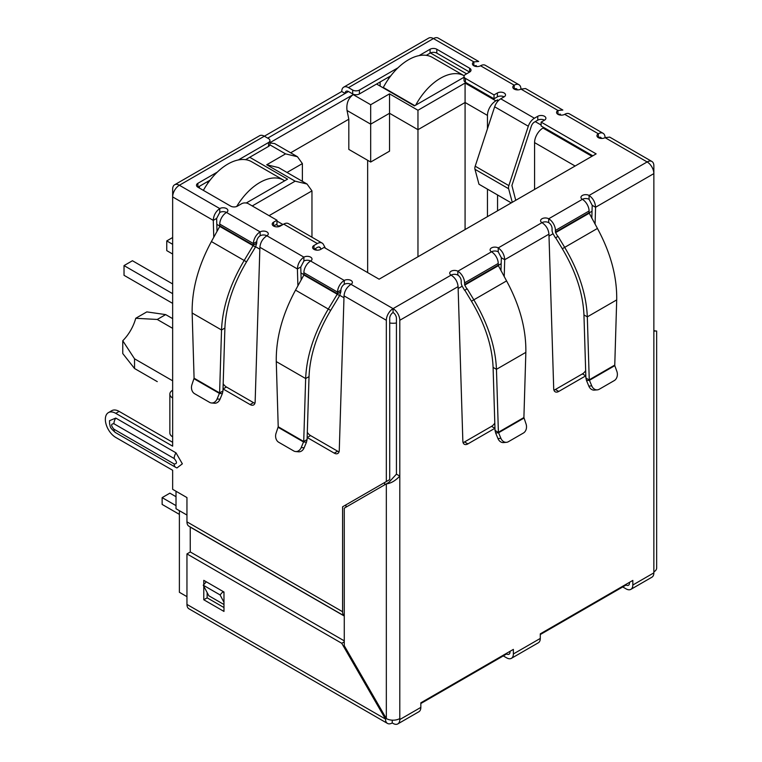 <?xml version="1.0" encoding="UTF-8"?>
<svg xmlns="http://www.w3.org/2000/svg" width="762" height="762" viewBox="0 0 762 762"><rect width="100%" height="100%" fill="white"/><g stroke="black" fill="none" stroke-linecap="round" stroke-linejoin="round"><path stroke-width="1.14" d="M508.625 188.738A5.353 3.096 -60 0 1 508.502 187.681A5.353 3.096 -60 0 1 508.854 185.623L475.202 166.202A5.353 3.096 120 0 0 474.85 168.25A5.353 3.096 120 0 0 474.974 169.307L508.625 188.738L512.264 202.311M475.202 166.202L494.652 106.804L528.304 126.235L508.854 185.623M511.283 202.882L478.974 184.233L474.974 169.307M528.304 126.235A9.515 5.496 -60 0 1 534.4 118.224L537.772 116.281A4.763 2.743 180 0 1 542.954 115.691A4.763 2.743 180 0 1 545.887 118.224A4.763 2.743 180 0 1 544.497 120.167A4.763 2.743 0 0 0 537.772 120.167L534.4 122.11A4.763 2.743 -60 0 0 531.352 126.121L511.902 185.509L515.75 200.301M504.12 96.86A4.763 2.743 0 0 0 497.386 96.86L494.024 98.803L494.024 94.917L497.386 92.974A4.763 2.743 180 0 1 502.568 92.373A4.763 2.743 180 0 1 505.511 94.917A4.763 2.743 180 0 1 504.12 96.86L500.748 98.803A9.515 5.496 120 0 0 494.652 106.804M494.024 98.803L465.42 82.286L465.42 78.4L494.024 94.917M419.052 55.626L430.082 49.254A4.763 2.743 180 0 1 436.817 49.254L469.621 68.199A4.763 2.743 180 0 1 471.021 70.142A4.763 2.743 180 0 1 469.621 72.085L465.42 74.514A4.763 2.743 0 0 0 464.02 76.457L464.02 80.343A4.763 2.743 0 0 0 465.42 82.286M464.02 76.457A4.763 2.743 0 0 0 465.42 78.4M469.621 68.199L469.621 72.085L436.817 53.14A4.763 2.743 0 0 0 430.082 53.14L426.272 55.34M390.82 75.809L359.416 93.945L359.416 90.059L398.04 67.761M352.682 93.945L348.482 91.516A4.763 2.743 60 0 0 346.1 91.278A4.763 2.743 60 0 0 345.11 93.459L341.747 91.516A9.515 5.496 60 0 1 343.719 87.154A9.515 5.496 60 0 1 348.482 87.63L352.682 90.059L352.682 93.945A4.763 2.743 0 0 0 359.416 93.945M352.682 90.059A4.763 2.743 0 0 0 359.416 90.059M238.344 159.953L268.557 142.513A4.763 2.743 0 0 0 269.948 140.57A4.763 2.743 0 0 0 268.557 138.627L264.347 136.198L341.747 91.516M518.97 84.725A9.515 5.496 -60 0 1 520.941 89.087A4.763 2.743 180 0 1 514.207 89.087A4.763 2.743 180 0 1 512.816 87.144A4.763 2.743 180 0 1 514.207 85.201A9.515 5.496 -60 0 1 518.97 84.725L485.318 65.303A9.515 5.496 120 0 0 480.555 65.77A4.763 2.743 180 0 1 473.831 65.77A4.763 2.743 180 0 1 472.44 63.827A4.763 2.743 180 0 1 473.831 61.884L433.445 38.567A9.515 5.496 -120 0 0 428.692 38.1L343.719 87.154M219.761 212.455L216.637 218.427L213.274 220.37C213.589 215.37 215.751 211.445 219.761 208.569A4.763 2.743 180 0 1 224.952 207.978A4.763 2.743 180 0 1 227.886 210.512A4.763 2.743 180 0 1 226.495 212.455A4.763 2.743 0 0 0 219.761 212.455L219.761 208.569L179.384 185.252A9.515 5.496 120 0 0 172.65 196.91L172.65 189.138A9.515 5.496 -120 0 1 174.622 184.785L259.594 135.731A9.515 5.496 -120 0 1 264.347 136.198L179.384 185.252A9.515 5.496 -120 0 0 174.622 184.785M268.557 142.513L268.557 146.399A4.763 2.743 0 0 0 269.948 144.456L269.948 140.57M268.557 146.399L245.564 159.677M210.112 180.146L197.891 187.195A4.763 2.743 180 0 1 196.491 185.252A4.763 2.743 180 0 1 197.891 183.309L217.332 172.088M592.788 155.819L541.134 125.997L541.134 122.11L596.151 153.876L379.105 279.197L324.079 247.431L320.716 249.374A4.763 2.743 180 0 1 313.982 249.374A4.763 2.743 180 0 1 312.591 247.431A4.763 2.743 180 0 1 313.982 245.488L317.354 243.545A9.515 5.496 -60 0 1 322.107 243.068L288.455 223.637A9.515 5.496 120 0 0 283.702 224.114L280.33 226.057A4.763 2.743 180 0 1 273.606 226.057L276.968 224.114L276.968 220.228L248.364 203.711A4.763 2.743 0 0 0 241.64 203.711L237.43 206.14A4.763 2.743 180 0 1 230.695 206.14L197.891 187.195L197.891 183.309M544.497 120.167L541.134 122.11M321.069 249.164L320.402 247.907A4.763 2.743 -60 0 0 319.735 247.193A4.763 2.743 -60 0 0 317.354 247.431L313.982 249.374L313.982 245.488M322.107 243.068A9.515 5.496 -60 0 1 323.45 244.507L325.384 248.183M273.606 222.171L273.606 226.057A4.763 2.743 180 0 1 272.215 224.114A4.763 2.743 180 0 1 273.606 222.171L276.968 220.228M260.147 235.772L260.147 231.886A4.763 2.743 180 0 1 265.328 231.286A4.763 2.743 180 0 1 268.272 233.829A4.763 2.743 180 0 1 266.871 235.772A4.763 2.743 0 0 0 260.147 235.772A4.763 2.743 120 0 0 256.775 241.602L253.413 243.545A9.515 5.496 -60 0 1 260.147 231.886L226.495 212.455A9.515 5.496 120 0 0 219.761 224.114L253.413 243.545L253.365 245.202L244.164 260.471L211.407 241.564L219.751 226.409L219.761 224.114M344.272 284.34L344.272 280.454L310.62 261.023A4.763 2.743 0 0 0 303.895 261.023L303.895 257.137A4.763 2.743 180 0 1 309.077 256.546A4.763 2.743 180 0 1 312.01 259.08A4.763 2.743 180 0 1 310.62 261.023A9.515 5.496 120 0 0 303.895 272.682L337.537 292.113A9.515 5.496 -60 0 1 344.272 280.454A4.763 2.743 180 0 1 349.463 279.864A4.763 2.743 180 0 1 352.396 282.397A4.763 2.743 180 0 1 351.006 284.34A4.763 2.743 0 0 0 344.272 284.34A4.763 2.743 120 0 0 340.909 290.17L337.537 292.113L337.242 294.246L328.289 309.048L295.532 290.132L303.886 274.987L303.895 272.682M494.967 428.263A7.134 4.124 -60 0 1 494.909 428.292L467.887 443.894A7.134 4.124 -60 0 1 464.325 444.246A7.134 4.124 -60 0 1 462.848 441.179L458.086 286.626C457.61 281.73 455.285 277.892 451.114 275.111A4.763 2.743 180 0 1 449.723 273.167A4.763 2.743 180 0 1 452.657 270.634A4.763 2.743 180 0 1 457.848 271.224A9.515 5.496 60 0 1 464.572 282.883L464.734 285.102L466.954 288.95L464.572 290.322L462.353 286.474A5.515 3.181 60 0 1 461.21 282.626L461.21 280.94A4.763 2.743 -120 0 0 457.848 275.111A4.763 2.743 0 0 0 451.114 275.111L393.068 308.629A9.515 5.496 120 0 0 386.334 320.288L386.334 481.546L389.706 479.603L389.706 318.345A4.763 2.743 -60 0 1 393.068 312.515A4.763 2.743 60 0 1 396.43 318.345L396.43 474.155L388.782 482.46L344.272 508.159L344.272 645.719L386.334 718.576A9.515 5.496 0 0 0 399.793 718.576L399.793 719.547A9.515 5.496 60 0 1 397.821 723.9A9.515 5.496 60 0 1 393.068 723.433L392.23 722.947A9.515 5.496 -60 0 1 387.467 723.414A9.515 5.496 -60 0 1 385.496 719.061L341.747 643.29L186.957 553.917L186.957 604.428A9.515 5.496 -60 0 0 188.928 608.79L387.467 723.414M495.024 430.32L495.662 433.007L498.577 432.749L495.024 430.32L493.09 367.379C492.176 346.024 484.956 323.964 471.449 301.19L464.801 290.189L467.182 288.817L473.831 299.818C487.975 323.698 495.519 346.862 496.453 369.322L525.847 352.358C526.218 329.165 519.798 305.352 506.578 280.911L498.386 265.671L498.224 263.452A9.515 5.496 -120 0 0 491.5 251.793A4.763 2.743 180 0 1 490.099 249.86A4.763 2.743 180 0 1 493.043 247.317A4.763 2.743 180 0 1 498.224 247.917C502.234 250.774 504.396 254.708 504.711 259.709L504.215 276.606M585.826 375.809A7.134 4.124 -60 0 1 585.768 375.837L558.746 391.439A7.134 4.124 -60 0 1 555.184 391.792A7.134 4.124 -60 0 1 553.707 388.725L548.945 234.172C548.469 229.276 546.144 225.438 541.972 222.656A4.763 2.743 180 0 1 540.582 220.713A4.763 2.743 180 0 1 543.516 218.17A4.763 2.743 180 0 1 548.707 218.77A9.515 5.496 60 0 1 555.431 230.429L589.083 210.998A9.515 5.496 -120 0 0 582.358 199.339A4.763 2.743 180 0 1 580.958 197.396A4.763 2.743 180 0 1 583.902 194.862A4.763 2.743 180 0 1 589.083 195.453L589.083 199.339L592.207 205.311L595.57 207.254L595.074 224.142M397.821 723.9L418.862 711.756A9.515 5.496 -120 0 0 420.834 707.403L420.834 702.821L513.369 649.386L513.369 653.967A9.515 5.496 60 0 1 511.397 658.33L538.324 642.785A9.515 5.496 -120 0 0 540.287 638.432L540.287 633.851L632.831 580.415L632.831 584.997L653.863 572.862L653.863 330.975C657.549 330.975 657.549 330.975 653.863 330.975C657.549 330.975 657.549 330.975 653.863 330.975L653.863 173.603L595.57 207.254C595.255 202.254 593.093 198.32 589.083 195.453L647.138 161.944L605.066 137.655A4.763 2.743 180 0 1 598.341 137.655A4.763 2.743 180 0 1 596.941 135.712A4.763 2.743 180 0 1 598.341 133.769A9.515 5.496 -60 0 1 603.094 133.302A9.515 5.496 -60 0 1 605.066 137.655L609.705 137.112L651.891 161.468A9.515 5.496 -60 0 1 653.863 165.83L653.863 173.603A9.515 5.496 -120 0 0 647.138 161.944A9.515 5.496 -60 0 1 651.891 161.468M603.094 133.302L569.443 113.871A9.515 5.496 120 0 0 564.69 114.338A4.763 2.743 180 0 1 557.955 114.338A4.763 2.743 180 0 1 556.565 112.395A4.763 2.743 180 0 1 557.955 110.452L557.955 114.338L560.461 114.176M480.555 65.77L514.207 85.201L514.207 89.087A4.763 2.743 -60 0 1 516.588 88.849A4.763 2.743 -60 0 1 517.398 89.887M564.69 114.338L598.341 133.769L598.341 137.655A4.763 2.743 -60 0 1 600.723 137.417A4.763 2.743 -60 0 1 601.532 138.455M589.083 212.684L589.245 213.217L555.593 232.639L555.431 232.115L589.083 212.684L589.083 210.998M589.083 199.339A4.763 2.743 0 0 0 582.358 199.339L548.707 218.77L548.707 222.656A4.763 2.743 60 0 1 552.069 228.486L552.069 230.172A5.515 3.181 60 0 0 553.212 234.02L555.431 237.868L558.041 236.363L564.69 247.364C578.834 271.234 586.378 294.408 587.312 316.868L589.255 379.809L614.763 365.084L616.706 299.904C617.077 276.711 610.657 252.889 597.437 228.448L589.245 213.217M555.431 232.115L555.431 230.429M555.593 232.639L557.813 236.487M558.041 236.363L555.66 237.734L562.308 248.736C575.805 271.472 583.016 293.532 583.949 314.925L587.312 316.868L616.706 299.904M614.763 365.084L614.801 365.646L589.436 380.295L585.883 377.866L583.949 314.925M591.75 385.858L588.836 386.115L586.521 380.552L589.436 380.295L591.75 385.858A7.134 5.629 84.9 0 0 597.36 389.858A7.134 5.629 84.9 0 0 599.246 389.249L614.258 380.59A7.134 5.629 84.9 0 0 616.858 371.361L614.801 365.646M586.521 380.552L585.883 377.866M588.836 386.115A7.134 5.629 84.9 0 0 594.446 390.115L597.36 389.858M548.707 222.656A4.763 2.743 0 0 0 541.972 222.656L498.224 247.917L498.224 251.803L501.348 257.766L504.711 259.709L548.945 234.172M500.967 270.71L501.348 257.766M463.058 442.551A7.134 4.124 120 0 0 464.525 441.95L491.547 426.349A7.134 4.124 120 0 0 494.805 423.091M553.917 390.087A7.134 4.124 120 0 0 555.384 389.496L582.406 373.894A7.134 4.124 120 0 0 585.664 370.637M591.826 218.246L592.207 205.311M525.847 352.358L523.904 417.538L498.396 432.264L496.453 369.322L493.09 367.379M523.904 417.538L525.999 423.824A7.134 5.629 -95.1 0 1 523.399 433.045L508.387 441.712A7.134 5.629 -95.1 0 1 506.501 442.312A7.134 5.629 -95.1 0 1 500.891 438.312L498.577 432.749L523.942 418.1M500.891 438.312L497.977 438.579L495.662 433.007M497.977 438.579A7.134 5.629 84.9 0 0 503.587 442.579L506.501 442.312M340.909 290.17L340.852 291.827L337.49 293.77L303.943 274.396M340.852 291.827L339.614 295.618L303.886 274.987M295.532 290.132C282.331 314.554 275.911 338.366 276.273 361.588L305.657 378.552L303.724 441.493L307.086 439.55L309.029 376.609C309.943 355.254 317.154 333.185 330.67 310.42L339.614 295.618M309.029 376.609L305.657 378.552C306.591 356.121 314.135 332.946 328.289 309.048L330.67 310.42M278.216 426.768L303.724 441.493L301.219 447.542A7.134 5.629 95.1 0 1 295.618 451.542A7.134 5.629 95.1 0 1 293.732 450.942L278.721 442.274A7.134 5.629 95.1 0 1 276.12 433.054L278.216 426.768L276.273 361.588M307.086 439.55L306.457 442.236L303.543 441.979L278.178 427.33M295.618 451.542L298.533 451.809A7.134 5.629 -84.9 0 0 304.133 447.808L306.457 442.236M256.775 241.602L256.727 243.259L253.365 245.202L219.818 225.828M256.727 243.259L255.489 247.04L219.751 226.409M211.407 241.564C198.196 265.986 191.776 289.798 192.148 313.011L221.532 329.984L219.599 392.925L222.961 390.982L224.895 328.041C225.819 306.686 233.029 284.617 246.536 261.852L255.489 247.04M224.895 328.041L221.532 329.984C222.466 307.543 230.01 284.378 244.164 260.471L246.536 261.852M194.081 378.19L219.599 392.925L217.094 398.974A7.134 5.629 95.1 0 1 211.493 402.974A7.134 5.629 95.1 0 1 209.598 402.365L194.586 393.697A7.134 5.629 95.1 0 1 191.995 384.477L194.081 378.19L192.148 313.011M222.961 390.982L222.333 393.668L219.418 393.411L194.053 378.762M211.493 402.974L214.408 403.231A7.134 5.629 -84.9 0 0 220.008 399.231L222.333 393.668M458.086 286.626L399.793 320.288A9.515 5.496 -120 0 0 393.068 308.629L393.068 312.515M498.224 251.803A4.763 2.743 0 0 0 491.5 251.803L457.848 271.224L457.848 275.111M348.482 87.63L433.445 38.567A9.515 5.496 -60 0 1 438.207 38.1L478.707 61.484L473.831 61.884L473.831 65.77L476.326 65.608M629.469 582.358L629.469 583.054A4.763 2.743 60 0 1 628.479 585.235A4.763 2.743 60 0 1 626.097 584.997L540.287 634.546M510.007 651.329L510.007 652.024A4.763 2.743 60 0 1 509.016 654.206A4.763 2.743 60 0 1 506.644 653.967L420.834 703.517M396.43 474.155L399.793 476.098C395.307 480.822 390.82 483.413 386.334 483.87L386.334 718.576L385.496 719.061L186.957 604.428M653.863 571.891A9.515 5.496 0 0 0 656.654 568.004L656.654 330.975M525.58 88.544L520.941 89.087L557.955 110.452L562.842 110.052L525.58 88.544M303.895 261.023L300.771 266.995L297.399 268.938C297.723 263.947 299.885 260.013 303.895 257.137L266.871 235.772C262.709 238.544 260.385 242.383 259.899 247.288L255.146 401.841A7.134 4.124 60 0 1 253.67 404.908A7.134 4.124 60 0 1 250.098 404.555L223.076 388.953A7.134 4.124 60 0 1 223.028 388.925M399.793 320.288L399.793 718.576M393.068 308.629L351.006 284.34C346.834 287.112 344.51 290.951 344.033 295.856L339.271 450.409A7.134 4.124 60 0 1 337.795 453.476A7.134 4.124 60 0 1 334.223 453.123L307.21 437.521A7.134 4.124 60 0 1 307.153 437.493M301.152 279.94L300.771 266.995M297.904 285.836L297.399 268.938L259.899 247.288M307.315 432.321A7.134 4.124 -120 0 0 310.572 435.578L337.595 451.18A7.134 4.124 -120 0 0 339.061 451.78M223.18 383.753A7.134 4.124 -120 0 0 226.438 387.01L253.46 402.612A7.134 4.124 -120 0 0 254.927 403.203M217.027 231.362L216.637 218.427M213.779 237.258L213.274 220.37L172.65 196.91L172.65 398.002A9.515 5.496 180 0 1 169.859 394.116A9.515 5.496 180 0 1 172.65 390.23M169.859 394.116L169.859 432.968A9.515 5.496 0 0 0 172.65 436.855L172.65 446.18L115.776 413.347A14.754 8.515 -120 0 0 108.404 412.623A14.754 8.515 -120 0 0 105.346 419.376A14.754 8.515 -120 0 0 115.776 437.445L172.65 470.278L172.65 489.318L186.957 497.576L186.957 521.856L342.586 611.715L342.586 506.797L345.958 504.854L345.958 507.187M172.65 442.293L119.148 411.404A14.754 8.515 -120 0 0 111.766 410.68L108.404 412.623M223.971 604.514L208.826 595.77L203.254 585.197L206.302 581.797L223.123 591.512L220.075 594.912L223.971 602.294M223.971 593.103L223.123 591.512M203.254 585.197L220.075 594.912M342.586 506.797L386.334 481.546M113.929 429.187A7.372 4.258 120 0 0 115.453 432.559C108.652 426.777 110.738 426.358 109.614 424.158L109.509 420.71L115.776 418.071L176.012 452.847L182.356 463.829L176.936 467.944L175.689 467.335A7.372 4.258 -60 0 1 174.165 463.963L113.929 429.187C110.881 425.615 110.881 423.796 113.929 423.739L174.165 458.524C177.213 462.096 177.213 463.906 174.165 463.963M186.957 521.856A9.515 5.496 -60 0 0 188.928 526.218L344.272 615.906A9.515 5.496 -60 0 1 342.586 611.715M190.262 552.002L190.243 527.104L344.272 616.029M632.831 584.997A9.515 5.496 60 0 1 630.86 589.359A9.515 5.496 60 0 1 626.097 588.883L622.735 586.94M653.863 572.862A9.515 5.496 60 0 1 651.891 577.215L630.86 589.359M511.397 658.33A9.515 5.496 60 0 1 506.644 657.854L503.272 655.911M392.23 720.157L392.23 722.947M203.778 584.616L203.778 580.339L223.971 591.998L223.971 611.419L203.778 599.77L203.778 586.197M345.91 650.5L345.91 648.548M344.272 640.861L190.319 551.974L186.957 553.917M207.14 592.579L207.14 597.827L223.971 607.543M344.272 641.833L341.747 643.29M207.14 597.827L203.778 599.77M172.65 318.63L165.668 314.601L146.809 311.896L135.731 318.287L157.258 319.459L172.65 328.346M172.65 380.81L134.541 358.807L122.758 340.757A30.937 17.859 120 0 0 135.731 318.287M179.384 510.683L179.384 592.284L186.957 596.656M186.957 515.055L176.012 508.74L176.012 491.261M199.406 188.071L199.406 186.328M267.719 138.141L348.482 91.516M380.114 86.077L380.114 81.991M317.049 250.165L314.83 248.888M498.586 100.46L497.557 99.87L497.557 101.575M497.557 194.958L497.557 210.807M541.134 125.025L535.248 121.625M430.435 52.959L466.592 73.838M464.02 77.257L414.433 105.889L376.58 84.03M249.707 157.277L287.569 179.137L246.231 203.006M269.948 142.685L353.187 94.621C348.263 98.25 346.205 103.546 347.034 110.5L370.684 124.158L389.534 113.271L417.967 129.692L417.967 256.756M487.461 128.768L487.461 115.414A11.897 6.868 -60 0 1 495.872 100.841L497.557 99.87M543.82 127.549L542.982 128.035A11.897 6.868 120 0 0 534.572 142.608L534.572 189.433M277.644 226.828L278.816 226.152A11.897 6.868 -60 0 1 282.121 225.028M387.687 77.619L388.934 78.343M206.978 181.956L208.226 182.68M487.461 216.637L487.461 189.128M252.232 205.95L295.142 181.175L266.71 164.763L285.55 153.876L297.447 156.724L302.381 163.592L302.381 181.327M297.447 156.724L274.663 143.57L269.948 142.98M266.71 164.763L278.606 167.602L307.038 184.023L311.963 190.891L311.963 237.211M295.142 181.175L307.038 184.023M353.187 94.621L370.684 104.727L389.534 93.85L417.967 110.261L465.077 83.058L465.077 102.489L487.461 115.414M417.967 110.261L417.967 129.692L465.077 102.489L465.077 229.553M389.534 93.85L389.534 151.162L370.684 162.039L370.684 104.727M290.646 152.8L348.815 119.215L347.034 110.5M367.655 272.586L367.655 160.287M370.684 162.039L348.815 149.409L348.815 119.215M122.758 340.757L122.758 353.539L134.541 368.513L157.258 381.629M165.668 314.601L157.258 319.459M134.541 368.513L134.541 358.807M176.012 496.7L169.878 493.157L162.135 497.624L176.012 505.635M162.135 497.624L162.135 504.425L179.384 514.379M415.69 105.166A47.587 27.48 -60 0 1 440.512 78.21A47.587 27.48 -60 0 1 464.172 75.771L432.34 57.388A47.587 27.48 120 0 0 408.546 59.75A47.587 27.48 120 0 0 383.305 87.478L383.305 87.916M414.823 105.67L383.305 87.478M236.696 206.483A47.587 27.48 -60 0 1 259.804 182.537A47.587 27.48 -60 0 1 283.607 180.175L251.631 161.725A47.587 27.48 120 0 0 227.838 164.078A47.587 27.48 120 0 0 203.378 190.367M283.607 180.175A47.587 27.48 -60 0 1 284.636 180.832M172.65 244.316L166.764 240.916L166.764 250.631L172.65 254.032M172.65 293.665L124.025 265.595L132.436 260.737L172.65 283.95M124.025 265.595L124.025 275.311L172.65 303.381M166.764 240.916L172.65 237.515M500.748 98.803L534.4 118.224M497.386 96.86L497.386 92.974M436.817 53.14L436.817 49.254M430.082 53.14L430.082 49.254M537.772 116.281L537.772 120.167M320.402 247.907L318.773 246.974M317.354 243.545L283.702 224.114M597.437 228.448L562.308 248.736M491.547 426.349L494.909 428.292M464.525 441.95L467.887 443.894M555.384 389.496L558.746 391.439M582.406 373.894L585.768 375.837M464.572 282.883L498.224 263.452M498.224 265.138L464.572 284.569M498.386 265.671L464.734 285.102M471.449 301.19L506.578 280.911M301.219 447.542L304.133 447.808M217.094 398.974L220.008 399.231M344.033 295.856L386.334 320.288M307.21 437.521L310.572 435.578M253.46 402.612L250.098 404.555M226.438 387.01L223.076 388.953M172.65 398.002L172.65 436.855M115.776 413.347L119.148 411.404M337.595 451.18L334.223 453.123M176.012 452.847A7.372 4.258 120 0 0 174.165 458.524M115.776 418.071A7.372 4.258 120 0 0 113.929 423.739M176.012 467.497A7.372 4.258 -60 0 1 175.689 467.335L115.453 432.559M399.793 719.547L420.834 707.403M513.369 653.967L540.287 638.432M592.026 211.245L589.121 212.922M553.06 233.744L549.002 236.077M501.177 263.7L498.262 265.376M462.201 286.198L458.143 288.541M396.43 322.983A11.897 6.868 180 0 1 389.706 322.983M384.658 482.517L384.658 484.842M343.967 297.771L339.776 295.342M303.952 274.663L300.942 272.929M259.842 249.193L255.651 246.774M219.827 226.095L216.818 224.352M285.55 153.876L269.9 144.847M465.077 83.058L495.872 100.841M542.982 128.035L591.95 156.305M278.816 226.152L276.13 224.6M287.017 172.46L302.381 163.592M269.062 215.665L311.963 190.891M534.572 142.608L575.12 166.021M653.863 330.622L655.701 330.975L654.796 331.089M282.978 224.533L276.968 221.056"/></g></svg>
